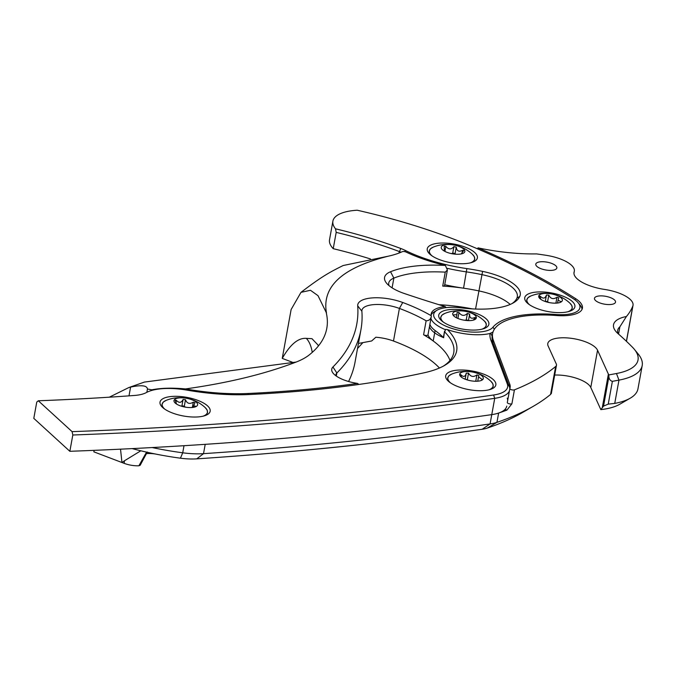<?xml version="1.0" encoding="UTF-8"?>
<svg xmlns="http://www.w3.org/2000/svg" width="676" height="676" viewBox="0 0 676 676"><rect width="100%" height="100%" fill="white"/><g stroke="black" fill="none" stroke-linecap="round" stroke-linejoin="round"><path stroke-width="1.01" d="M427.959 334.696A2.552 0.946 -169.7 0 1 427.976 334.873A2.552 0.946 -169.7 0 1 426.286 335.448A2.552 0.946 -169.7 0 1 423.599 334.764A108.278 40.214 -169.7 0 1 449.971 360.469A108.278 40.214 10.3 0 0 433.198 340.991A33.124 12.303 -169.7 0 1 427.984 334.781M429.894 324.311A33.124 12.303 10.3 0 0 435.107 330.522A108.278 40.214 -169.7 0 1 443.642 337.78A2.552 0.946 -169.7 0 1 443.431 337.29L444.538 331.198L443.642 337.78M443.253 366.172A108.278 40.214 10.3 0 0 453.74 352.737A108.278 40.214 10.3 0 0 444.707 331.958L445.568 329.364L447.419 329.601A110.822 41.16 -169.7 0 1 444.622 365.412A110.822 41.16 -169.7 0 1 424.274 372.755A766.973 284.824 -169.7 0 1 249.469 394.514A122.517 45.495 -169.7 0 1 187.117 390.153A44.743 16.613 10.3 0 0 146.329 392.579A33.124 12.303 -169.7 0 1 134.465 395.46A1531.393 568.71 -169.7 0 1 38.312 400.775L36.758 402.068L33.8 418.36L69.848 451.298L72.805 435.006L72.095 431.643L38.312 400.775M72.095 431.643A2545.52 945.327 10.3 0 0 493.598 395.004A37.45 13.909 10.3 0 0 507.287 383.934L490.869 340.104A84.086 31.223 -169.7 0 1 490.058 333.471L490.903 333.496L492.145 336.242A81.534 30.285 10.3 0 0 492.931 342.681L509.349 386.503A39.994 14.855 -169.7 0 1 509.797 388.818M493.235 379.557A25.477 9.464 10.3 0 0 460.888 370A25.477 9.464 10.3 0 0 447.123 379.912A25.477 9.464 10.3 0 0 469.085 389.672A25.477 9.464 10.3 0 0 493.074 388.261A25.477 9.464 10.3 0 0 493.235 379.557M207.549 405.87A25.477 9.464 10.3 0 0 175.202 396.305A25.477 9.464 10.3 0 0 161.437 406.217A25.477 9.464 10.3 0 0 183.399 415.985A25.477 9.464 10.3 0 0 207.397 414.574A25.477 9.464 10.3 0 0 207.549 405.87M490.058 333.471A36.969 13.731 -169.7 0 1 447.419 329.601M509.434 390.829A39.994 14.855 -169.7 0 1 494.731 398.333A2548.072 946.273 -169.7 0 1 72.805 435.006M506.747 406.132A39.994 14.855 -169.7 0 1 491.765 414.625A2548.072 946.273 -169.7 0 1 69.848 451.298M130.595 387.078C141.445 384.83 147.064 385.481 147.452 389.03L151.855 389.807C161.125 387.982 172.329 387.686 185.486 388.928C227.989 382.979 264.857 374.022 296.088 362.074L144.385 382.084L128.854 387.542L130.595 387.078L128.998 395.857M140.811 450.791L124.401 460.821A64.719 26.812 -69.2 0 1 124.207 463.364L121.959 462.519L120.522 449.177L128.237 448.796M446.194 307.622L445.104 306.574A598.336 222.201 -169.7 0 1 404.578 293.595A35.676 13.25 -169.7 0 1 386.554 283.176A35.676 13.25 -169.7 0 1 390.542 271.735A96.829 35.955 -169.7 0 1 445.383 265.465L447.402 269.969L445.256 272.141A91.733 34.062 10.3 0 0 393.863 278.115A30.581 11.357 10.3 0 0 388.742 282.999A30.581 11.357 10.3 0 0 389.055 285.652M293.967 362.851L282.247 358.398L291.128 309.515L300.989 292.353L310.461 290.274L318.024 295.682L326.5 313.064C321.615 286.624 342.293 267.645 388.523 256.136A96.212 35.727 -169.7 0 0 400.107 252.63L402.296 251.692A2.552 0.946 10.3 0 1 406.031 252.047A92.325 34.282 10.3 0 0 445.383 265.465M326.305 312.988A254.81 94.623 -169.7 0 1 326.795 328.325A254.81 94.623 -169.7 0 1 309.27 354.892A119.762 44.472 -169.7 0 1 296.088 362.074M358.753 384.467L357.528 383.419A764.421 283.878 -169.7 0 1 248.286 393.483A119.965 44.548 -169.7 0 1 187.235 389.215A47.286 17.559 10.3 0 0 185.486 388.928M357.528 383.419A25.477 9.464 -169.7 0 1 333.15 373.262A25.477 9.464 -169.7 0 1 332.938 366.992A504.516 187.362 10.3 0 0 357.697 305.839A30.597 11.365 -169.7 0 1 372.282 297.905A30.597 11.365 -169.7 0 1 402.727 302.493A113.374 42.106 -169.7 0 1 431.263 315.76L431.229 316.943M445.104 306.574A33.124 12.303 10.3 0 0 431.204 313.791A33.124 12.303 10.3 0 0 431.263 315.76M152.168 447.554A156.494 58.119 10.3 0 0 182.723 452.802A47.286 17.559 10.3 0 0 203.518 453.655A2548.072 946.273 10.3 0 0 490.075 423.936A39.994 14.855 10.3 0 0 496.936 422.365A388.328 144.208 10.3 0 0 533.525 406.166A388.328 144.208 10.3 0 0 550.577 394.429L550.906 393.609M196.758 458.86L203.518 453.655L205.208 444.343A2548.072 946.273 10.3 0 0 491.765 414.625A39.994 14.855 10.3 0 0 498.635 413.053L496.936 422.365L487.286 428.085A29.803 11.069 -169.7 0 1 482.174 429.26A2537.881 942.488 -169.7 0 1 196.758 458.86A37.095 13.774 -169.7 0 1 180.441 458.193A146.303 54.333 -169.7 0 1 132.166 448.602M447.385 270.054L444.571 285.534A2.552 0.946 -169.7 0 1 442.721 286.109A91.733 34.062 -169.7 0 1 478.853 290.9A41.946 15.582 -169.7 0 1 510.186 304.445A41.946 15.582 10.3 0 0 478.853 290.9A91.733 34.062 10.3 0 0 463.559 288.187A92.325 34.282 -169.7 0 1 444.723 284.714M431.271 316.495C430.654 319.325 428.939 320.762 426.133 320.796A108.278 40.214 10.3 0 0 399.406 308.433L393.483 341.025A108.278 40.214 -169.7 0 1 439.442 368.006M546.259 255.325A224.381 83.325 10.3 0 0 536.567 253.906A107.019 39.74 -169.7 0 1 478.05 247.872A484.134 179.791 -169.7 0 1 575.47 298.547A33.124 12.303 10.3 0 1 582.408 308.188A33.124 12.303 10.3 0 1 556.475 315.523A81.534 30.285 -169.7 0 0 492.627 333.555A81.534 30.285 -169.7 0 0 493.353 340.349L509.772 384.179A39.994 14.855 10.3 0 1 510.135 387.509A39.994 14.855 10.3 0 1 509.865 388.472A2.552 0.946 10.3 0 0 509.848 388.531A2.552 0.946 10.3 0 0 511.529 389.765A2.552 0.946 10.3 0 0 514.428 389.849A388.328 144.208 10.3 0 0 555.647 366.502A12.743 4.732 10.3 0 0 556.475 365.209A12.743 4.732 10.3 0 0 556.289 363.975L548.152 346.044A25.477 9.464 -169.7 0 1 547.78 343.577A25.477 9.464 -169.7 0 1 571.381 338.33A25.477 9.464 -169.7 0 1 597.55 350.227L608.383 374.09A101.924 37.848 10.3 0 0 608.789 374.935A2542.977 944.38 10.3 0 0 616.461 373.515A66.248 24.606 10.3 0 0 634.35 349.315A66.248 24.606 10.3 0 0 632.592 347.363A479.039 177.898 10.3 0 0 618.101 333.69A40.771 15.142 -169.7 0 1 615.785 331.325A40.771 15.142 -169.7 0 1 626.415 316.503A224.381 83.325 10.3 0 0 632.804 306.067A28.477 10.579 10.3 0 0 633.023 305.315A28.477 10.579 10.3 0 0 604.564 289.429A30.581 11.357 -169.7 0 1 574.008 272.377A30.581 11.357 -169.7 0 1 574.178 271.744A28.477 10.579 10.3 0 0 574.33 271.152A28.477 10.579 10.3 0 0 546.259 255.325M536.879 266.395A10.698 3.971 10.3 0 0 548.397 270.332A10.698 3.971 10.3 0 0 556.847 267.975A10.698 3.971 10.3 0 0 547.028 262.144A10.698 3.971 10.3 0 0 535.789 264.147A10.698 3.971 10.3 0 0 536.879 266.395M595.564 300.558A10.698 3.971 10.3 0 0 607.082 304.496A10.698 3.971 10.3 0 0 615.532 302.138A10.698 3.971 10.3 0 0 605.713 296.316A10.698 3.971 10.3 0 0 594.474 298.31A10.698 3.971 10.3 0 0 595.564 300.558M402.727 302.493L399.406 308.433A25.502 9.472 10.3 0 0 361.913 310.301A25.502 9.472 10.3 0 0 361.871 311.222A509.611 189.255 -169.7 0 1 360.95 329.635A509.611 189.255 -169.7 0 1 336.859 372.991A20.381 7.571 10.3 0 0 335.896 374.724A20.381 7.571 10.3 0 0 335.904 375.788M348.579 381.501A509.611 189.255 10.3 0 0 355.027 362.218L360.95 329.635M388.523 256.136L343.154 265.524C329.601 272.267 321.97 276.323 300.989 292.353M393.483 341.025A25.502 9.472 10.3 0 0 375.848 337.231L371.648 340.974L358.441 343.442M439.054 304.715A91.733 34.062 -169.7 0 1 472.338 308.881M318.345 346.027A254.81 94.623 10.3 0 0 317.982 344.988L311.957 338.676L306.312 338.363C298.251 337.738 290.224 344.414 282.247 358.398M600.837 409.622L603.541 406.107L608.239 404.121L614.737 403.403A71.343 26.499 10.3 0 0 630.218 398.189L619.605 404.341A61.153 22.714 -169.7 0 1 600.837 409.622L590.782 387.475A25.477 9.464 10.3 0 0 554.683 375.053M533.525 406.166L522.911 412.318A378.137 140.431 -169.7 0 1 487.286 428.085M94.125 450.351L93.846 451.838L121.959 462.519L124.401 460.821M109.292 397.192L128.854 387.542M514.428 389.849L511.893 403.817L506.958 410.07A388.328 144.208 -169.7 0 1 498.635 413.053M634.35 349.315L638.237 354.055A71.343 26.499 -169.7 0 1 642.2 365.547A71.343 26.499 -169.7 0 1 618.971 380.123A2548.072 946.273 -169.7 0 1 612.38 381.34C610.318 380.774 609.152 379.236 608.882 376.735L608.789 374.935M630.218 398.189A71.343 26.499 10.3 0 0 637.967 388.827L642.2 365.547M147.284 452.024L140.194 465.257L138.893 465.772L146.447 452.32A2.552 1.335 -140.2 0 0 147.005 452.236M124.207 463.364A15.286 5.678 10.3 0 0 138.893 465.772M145.982 453.689A16.815 6.245 -169.7 0 1 155.294 453.993M478.05 247.872L477.349 248.76M626.415 316.503L619.875 326.821A35.676 13.25 10.3 0 0 617.687 330.327A35.676 13.25 10.3 0 0 618.21 333.783M358.652 347.067A2.552 1.335 -140.2 0 1 358.542 347.244A2.552 1.335 -140.2 0 1 357.688 347.54M370.423 258.942A229.325 85.168 10.3 0 0 333.226 248.684A48.41 17.982 -169.7 0 1 329.525 239.735L332.905 221.111A48.41 17.982 -169.7 0 1 357.224 210.228A297.786 110.585 10.3 0 1 470.902 246.022A481.582 178.844 10.3 0 1 573.493 298.834A30.581 11.357 10.3 0 1 578.208 302.814L580.152 305.18A33.124 12.303 -169.7 0 1 582.053 309.329M511.977 303.608A62.403 23.178 10.3 0 0 516.903 298.167A41.946 15.582 10.3 0 0 517.309 296.849A41.946 15.582 10.3 0 0 481.811 274.608A91.733 34.062 10.3 0 0 466.516 271.896A92.325 34.282 -169.7 0 1 447.394 268.355M401.062 252.232A25.477 9.464 10.3 0 0 399.127 251.464A229.325 85.168 10.3 0 0 336.192 232.383L335.516 228.818A231.876 86.114 -169.7 0 1 400.792 248.498A28.029 10.41 -169.7 0 1 405.473 250.509A89.773 33.335 10.3 0 0 466.871 268.6A94.277 35.008 -169.7 0 1 482.588 271.38A44.498 16.528 -169.7 0 1 519.81 296.375A64.955 24.125 -169.7 0 1 513.38 302.848A64.955 24.125 -169.7 0 1 461.471 307.876A30.581 11.357 10.3 0 0 437.034 310.233A30.581 11.357 10.3 0 0 452.945 328.764A30.581 11.357 10.3 0 0 492.956 327.201A84.086 31.223 -169.7 0 1 555.959 314.501A30.581 11.357 10.3 0 0 578.208 302.814M335.516 228.818A48.41 17.982 -169.7 0 1 332.905 221.111M474.772 252.57A25.477 9.464 10.3 0 0 442.425 243.014A25.477 9.464 10.3 0 0 428.66 252.925A25.477 9.464 10.3 0 0 450.622 262.685A25.477 9.464 10.3 0 0 474.611 261.274A25.477 9.464 10.3 0 0 474.772 252.57M572.285 301.471A25.477 9.464 10.3 0 0 539.93 291.905A25.477 9.464 10.3 0 0 526.165 301.817A25.477 9.464 10.3 0 0 548.126 311.577A25.477 9.464 10.3 0 0 572.124 310.166A25.477 9.464 10.3 0 0 572.285 301.471M486.255 318.92A25.477 9.464 10.3 0 0 453.909 309.355A25.477 9.464 10.3 0 0 440.144 319.266A25.477 9.464 10.3 0 0 462.105 329.026A25.477 9.464 10.3 0 0 486.103 327.615A25.477 9.464 10.3 0 0 486.255 318.92M493.066 331.874A33.124 12.303 -169.7 0 1 489.576 333.581M445.349 329.635A33.124 12.303 -169.7 0 1 430.832 318.033M431.144 314.982A33.124 12.303 -169.7 0 1 434.381 311.771L437.034 310.233M443.498 337.628A33.124 12.303 -169.7 0 1 429.471 326.635M336.192 232.383L333.226 248.684M494.342 329.254L492.956 327.201M203.172 416.154A23.001 8.543 10.3 0 0 205.158 407.552A36.884 36.884 0 0 0 166 400.437L166 400.437A23.001 8.543 10.3 0 0 164.834 409.191M205.158 407.552L207.101 410.011L207.566 412.698L205.969 415.267M190.404 399.237A12.007 4.462 -169.7 0 1 196.327 406.411A12.007 4.462 -169.7 0 1 177.264 404.476A12.007 4.462 -169.7 0 1 174.67 402.474A12.007 4.462 -169.7 0 1 177.67 398.139A12.007 4.462 -169.7 0 1 190.404 399.237M196.243 406.386L193.682 405.87L194.958 402.642L193.294 402.195C189.618 404.358 187.015 403.53 185.486 399.727L183.086 399.465C181.371 402.921 179.123 403.226 176.343 400.369L175.194 400.091L176.554 404.062M185.672 407.189A7.85 2.915 -169.7 0 1 184.278 406.377A1.377 0.507 10.3 0 0 182.985 405.946A1.377 0.507 10.3 0 0 181.878 406.115A7.85 2.915 -169.7 0 1 181.675 406.276M488.858 389.841A23.001 8.543 10.3 0 0 490.844 381.239A36.884 36.884 0 0 0 451.686 374.124L451.686 374.124A23.001 8.543 10.3 0 0 449.422 381.805A23.001 8.543 10.3 0 0 450.52 382.878M490.844 381.239L492.787 383.698L493.252 386.393L491.655 388.954M460.5 376.329A12.007 4.462 -169.7 0 1 460.356 376.16A12.007 4.462 -169.7 0 1 469.659 371.623A12.007 4.462 -169.7 0 1 483.332 378.366A12.007 4.462 -169.7 0 1 482.013 380.098A12.007 4.462 -169.7 0 1 470.91 380.799A12.007 4.462 -169.7 0 1 460.5 376.329M481.574 380.14L481.929 379.278L478.523 376.895L478.845 375.586L476.901 374.918C473.428 377.411 470.631 376.819 468.519 373.144L466.271 373.135C465.341 376.794 463.592 377.369 461.024 374.85L460.212 374.538L461.649 377.343M482.613 379.202L481.794 379.98M468.316 380.233A7.85 2.915 -169.7 0 1 467.31 379.794A1.377 0.507 10.3 0 0 465.882 379.481M481.878 329.204A23.001 8.543 10.3 0 0 484.337 327.936A23.001 8.543 10.3 0 0 483.864 320.593L483.864 320.593A36.884 36.884 0 0 0 444.707 313.478L444.707 313.478A23.001 8.543 10.3 0 0 443.54 322.232M475.389 319.224A12.007 4.462 -169.7 0 1 475.034 319.452A12.007 4.462 -169.7 0 1 463.728 320.12A12.007 4.462 -169.7 0 1 453.376 315.523A12.007 4.462 -169.7 0 1 456.427 311.171A12.007 4.462 -169.7 0 1 471.333 313.098A12.007 4.462 -169.7 0 1 475.389 319.224M473.082 320.187L475.667 317.593L474.67 317.543C471.24 319.089 469.55 317.965 469.626 314.154L467.403 313.444C464.336 316.284 461.531 315.971 458.987 312.506L457.069 312.397L456.917 314.703L453.19 314.898M453.604 315.667L453.968 316.157M468.299 320.61A1.377 0.507 10.3 0 0 466.195 320.094A7.85 2.915 -169.7 0 1 464.437 320.238M567.899 311.754A23.001 8.543 10.3 0 0 569.885 303.152L569.885 303.152A36.884 36.884 0 0 0 530.728 296.029L530.728 296.029A23.001 8.543 10.3 0 0 529.562 304.783M558.908 302.789A12.007 4.462 -169.7 0 1 539.397 298.074A12.007 4.462 -169.7 0 1 546.208 293.401A12.007 4.462 -169.7 0 1 559.339 296.629A12.007 4.462 -169.7 0 1 561.055 302.003A12.007 4.462 -169.7 0 1 558.908 302.789M560.227 302.442L560.86 301.648L558.072 300.127L558.782 297.82L556.965 297.263C553.374 299.595 550.644 298.893 548.785 295.142L546.453 295.015C545.152 298.589 543.149 299.037 540.454 296.367L539.49 296.071L540.994 299.468M561.41 301.53L560.776 302.079M549.182 302.561A7.85 2.915 -169.7 0 1 547.577 301.792A1.377 0.507 10.3 0 0 545.38 301.547M472.372 254.252A36.884 36.884 0 0 0 433.223 247.137L433.223 247.137A23.001 8.543 10.3 0 0 432.057 255.891M470.395 262.854A23.001 8.543 10.3 0 0 472.38 254.252L474.315 256.711L474.789 259.407L473.192 261.967M460.998 247.289A12.007 4.462 -169.7 0 1 463.542 253.111A12.007 4.462 -169.7 0 1 452.709 253.855A12.007 4.462 -169.7 0 1 442.248 249.562A12.007 4.462 -169.7 0 1 441.893 249.174A12.007 4.462 -169.7 0 1 446.464 244.602A12.007 4.462 -169.7 0 1 460.998 247.289M461.125 253.956L463.761 250.526L462.528 250.348C458.894 252.097 456.807 251.05 456.266 247.196L453.9 246.63C451.255 249.714 448.568 249.63 445.83 246.36L444.191 246.174L444.36 249.959L443.701 250.72M455.294 254.184A7.85 2.915 -169.7 0 1 455.058 253.846A1.377 0.507 10.3 0 0 454.027 253.314A1.377 0.507 10.3 0 0 452.692 253.28A7.85 2.915 -169.7 0 1 451.247 253.576M435.107 330.522L433.198 340.991M493.598 395.004L494.731 398.333L490.075 423.936L482.174 429.26M507.287 383.934L509.349 386.503L509.772 384.179M490.869 340.104L492.931 342.681L493.353 340.349M146.861 392.3L147.452 389.03M482.588 271.38L475.558 309.042M423.599 334.764L426.133 320.796M332.938 366.992L336.859 372.991L336.302 376.067M390.542 271.735L393.863 278.115L392.088 287.849M442.721 286.109L445.256 272.141M555.647 366.502L550.577 394.429M597.55 350.227L590.782 387.475M608.383 374.09L602.265 407.746M603.541 406.107L608.882 376.735M616.461 373.515L618.971 380.123L614.737 403.403M612.38 381.34L608.239 404.121M306.312 338.363A64.719 26.812 -69.2 0 1 312.253 352.373M187.066 390.145L187.235 389.215M151.855 389.807L151.745 390.441M248.084 394.573L248.286 393.483M357.976 384.576L358.119 383.782M575.2 300.009L575.47 298.547M511.893 403.817A2.552 0.946 10.3 0 1 508.994 403.733A2.552 0.946 10.3 0 1 507.313 402.499A2.552 0.946 10.3 0 1 507.33 402.44L509.848 388.59M507.237 398.147A39.994 14.855 -169.7 0 1 507.684 400.454M506.958 410.07A7.647 2.839 -169.7 0 1 504.972 409.419M180.441 458.193L182.723 452.802L184.007 445.704M574.178 271.744L573.941 273.036M632.804 306.067L626.407 341.27M619.875 326.821L618.557 334.096M361.871 311.222L357.697 305.839M466.871 268.6L463.559 288.187M400.792 248.498L398.823 253.128M405.473 250.509L404.645 251.607M555.985 315.481L555.959 314.501M519.81 296.375L516.903 298.167M181.878 406.115L183.086 399.465M175.971 402.44L176.343 400.369M192.339 407.476L193.294 402.195M184.278 406.377L185.486 399.727M475.743 381.256L476.901 374.918M467.31 379.794L468.519 373.144M465.164 379.211L466.271 373.135M460.821 375.957L461.024 374.85M474.408 318.979L474.67 317.543M468.451 320.61L469.626 314.154M466.195 320.094L467.403 313.444M457.914 318.455L458.987 312.506M555.892 303.152L556.965 297.263M547.577 301.792L548.785 295.142M545.27 301.513L546.453 295.015M540.183 297.854L540.454 296.367M452.692 253.28L453.9 246.63M444.918 251.413L445.83 246.36M462.105 252.689L462.528 250.348M455.058 253.846L456.266 247.196M556.475 365.209L551.303 393.66M492.145 336.183L492.627 333.555M574.33 271.152L573.941 273.29M633.023 305.315L626.475 341.338M507.313 402.499L509.848 388.531M427.976 334.873L431.212 317.036M362.877 342.639L357.511 348.529M193.412 407.341L193.682 405.87M166 400.437L163.322 402.051L161.936 404.409L162.527 407.375M477.746 381.188L478.523 376.895M451.686 374.124L449.008 375.746L447.622 378.095L448.213 381.061M456.368 317.737L456.917 314.703M483.864 320.593C486.957 323.035 487.1 325.705 484.286 328.62M444.707 313.478L442.028 315.1L440.642 317.45L441.234 320.416M557.548 303.025L558.072 300.127M569.885 303.152L571.828 305.611L572.293 308.298L570.696 310.867M530.728 296.029L528.049 297.651L526.663 300.009L527.255 302.966M444.174 251.007L444.36 249.959M433.223 247.137L430.544 248.76L429.15 251.109L429.75 254.075"/></g></svg>
